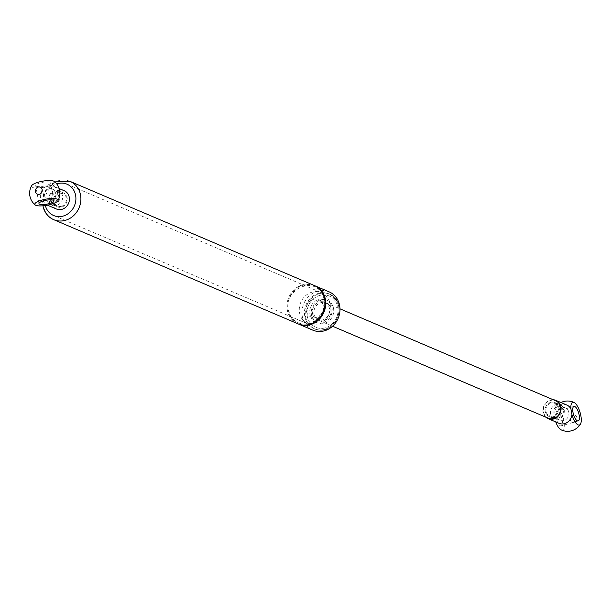 <?xml version="1.0" encoding="UTF-8"?>
<svg xmlns="http://www.w3.org/2000/svg" width="611" height="611" viewBox="0 0 611 611"><rect width="100%" height="100%" fill="white"/><g stroke="black" fill="none" stroke-linecap="round" stroke-linejoin="round"><path stroke-width="0.46" stroke-dasharray="3.06 2.29" d="M568.826 412.333A6.752 6.057 -66.9 0 0 565.419 407.896A6.752 6.057 -66.9 0 0 557.201 411.73A6.752 6.057 -66.9 0 0 560.119 420.315A6.752 6.057 -66.9 0 0 566.55 419.024A6.752 6.057 -66.9 0 0 568.826 412.333M558.057 407.743A6.752 6.057 113.1 0 1 555.781 414.434A6.752 6.057 113.1 0 1 549.358 415.724A6.752 6.057 113.1 0 1 546.433 407.14A6.752 6.057 113.1 0 1 554.651 403.306A6.752 6.057 113.1 0 1 558.057 407.743M574.187 422.262A3.758 3.368 -66.9 0 0 576.12 416.06A3.758 3.368 -66.9 0 0 570.292 417.771A3.758 3.368 -66.9 0 0 574.187 422.262M571.949 414.571A11.815 4.201 -106.3 0 1 570.895 408.82M561.02 429.8A11.815 4.201 73.7 0 0 563.121 417.458A11.815 4.201 73.7 0 0 554.696 408.194A11.815 4.201 73.7 0 0 553.917 413.784A11.815 4.201 73.7 0 0 554.971 419.536A11.815 4.201 73.7 0 0 555.743 421.911M566.832 405.04A9.936 8.913 113.1 0 0 553.917 413.784L554.971 419.536A9.936 8.913 113.1 0 0 559.034 423.316M553.215 399.747A9.936 8.913 -66.9 0 0 543.095 412.127A9.936 8.913 -66.9 0 0 545.791 417.153M557.774 411.455A7.569 2.688 73.7 0 0 556.965 411.379A7.569 2.688 73.7 0 0 556.506 419.398A7.569 2.688 73.7 0 0 561.211 425.905A7.569 2.688 73.7 0 0 561.944 418.917A7.569 2.688 73.7 0 0 557.774 411.455M50.064 199.82A5.675 5.094 113.1 0 1 55.929 192.014A5.675 5.094 113.1 0 1 58.893 200.874A5.675 5.094 113.1 0 1 50.064 199.82M49.201 200.904A7.569 6.79 -66.9 0 0 52.76 204.861A7.569 6.79 -66.9 0 0 61.978 200.561A7.569 6.79 -66.9 0 0 58.702 190.938A7.569 6.79 -66.9 0 0 51.11 192.755A7.569 6.79 -66.9 0 0 49.201 200.904M53.814 202.867A7.569 6.79 113.1 0 1 55.723 194.726A7.569 6.79 113.1 0 1 63.315 192.9A7.569 6.79 113.1 0 1 66.591 202.531A7.569 6.79 113.1 0 1 57.373 206.824A7.569 6.79 113.1 0 1 53.814 202.867M297.817 323.754A20.812 18.674 113.1 0 1 288.033 312.87A20.812 18.674 113.1 0 1 293.272 290.477A20.812 18.674 113.1 0 1 314.146 285.459M298.206 323.914A20.812 18.674 113.1 0 1 288.797 313.199A20.812 18.674 113.1 0 1 293.883 290.973A20.812 18.674 113.1 0 1 314.528 285.635M312.809 330.146A20.812 18.674 113.1 0 1 303.018 319.263A20.812 18.674 113.1 0 1 308.265 296.87A20.812 18.674 113.1 0 1 329.138 291.852M306.195 319.163A18.926 16.978 113.1 0 1 310.961 298.81A18.926 16.978 113.1 0 1 329.932 294.25A18.926 16.978 113.1 0 1 338.127 318.316A18.926 16.978 113.1 0 1 315.093 329.062A18.926 16.978 113.1 0 1 306.195 319.163M45.329 205.525A17.032 15.275 113.1 0 1 55.211 184.514A17.032 15.275 113.1 0 1 56.708 183.911M327.649 327.007A17.032 15.275 -66.9 0 0 338.051 311.243A17.032 15.275 -66.9 0 0 329.192 295.991A17.032 15.275 -66.9 0 0 308.456 305.668A17.032 15.275 -66.9 0 0 315.834 327.32A17.032 15.275 -66.9 0 0 327.649 327.007M561.83 405.742A7.569 6.79 113.1 0 1 563.205 415.335A7.569 6.79 113.1 0 1 554.421 418.772A7.569 6.79 113.1 0 1 551.137 409.149A7.569 6.79 113.1 0 1 560.356 404.849A7.569 6.79 113.1 0 1 561.83 405.742M561.486 407.583A5.675 5.094 -66.9 0 0 553.047 411.608A5.675 5.094 -66.9 0 0 559.936 417.229A5.675 5.094 -66.9 0 0 561.486 407.583M556.445 403.443A7.569 6.79 -66.9 0 0 554.971 402.557A7.569 6.79 -66.9 0 0 545.76 406.857A7.569 6.79 -66.9 0 0 549.037 416.481A7.569 6.79 -66.9 0 0 557.828 413.036A7.569 6.79 -66.9 0 0 556.445 403.443M328.061 304.064A9.463 8.485 113.1 0 1 329.787 316.063A9.463 8.485 113.1 0 1 318.805 320.363A9.463 8.485 113.1 0 1 314.703 308.326A9.463 8.485 113.1 0 1 326.221 302.957A9.463 8.485 113.1 0 1 328.061 304.064M548.296 418.222A9.463 8.485 113.1 0 1 544.195 406.185A9.463 8.485 113.1 0 1 555.72 400.816M50.751 201.683A6.752 6.057 113.1 0 1 46.932 201.485A6.752 6.057 113.1 0 1 44.015 192.9A6.752 6.057 113.1 0 1 52.225 189.066A6.752 6.057 113.1 0 1 55.7 195.589A6.752 6.057 113.1 0 1 50.751 201.683M61.52 206.274A6.752 6.057 -66.9 0 0 66.462 200.179A6.752 6.057 -66.9 0 0 62.994 193.656A6.752 6.057 -66.9 0 0 54.776 197.49A6.752 6.057 -66.9 0 0 57.694 206.075A6.752 6.057 -66.9 0 0 61.52 206.274M31.665 185.66A11.815 3.093 169.6 0 0 45.054 187.019A11.815 3.093 169.6 0 0 50.492 185.431A11.815 3.093 169.6 0 0 54.356 181.505M47.444 205.166L45.52 204.341A9.936 8.913 -66.9 0 1 40.341 196.253A9.936 8.913 -66.9 0 1 45.054 187.019L50.492 185.431A9.936 8.913 -66.9 0 1 53.317 186.065A9.936 8.913 -66.9 0 1 58.488 194.161A9.936 8.913 -66.9 0 1 53.776 203.394M45.52 204.341A9.936 8.913 -66.9 0 0 48.345 204.983M56.449 209A9.936 8.913 113.1 0 1 51.339 199.4A9.936 8.913 113.1 0 1 58.618 190.433A9.936 8.913 113.1 0 1 64.239 190.724M36.339 186.233A7.569 1.986 169.6 0 0 44.878 185.904A7.569 1.986 169.6 0 0 50.576 182.88A7.569 1.986 169.6 0 0 42.77 182.292A7.569 1.986 169.6 0 0 35.682 185.607A7.569 1.986 169.6 0 0 36.339 186.233M307.822 318.415A17.032 15.275 113.1 0 1 312.114 300.093A17.032 15.275 113.1 0 1 329.192 295.991A17.032 15.275 113.1 0 1 336.569 317.651A17.032 15.275 113.1 0 1 315.834 327.32A17.032 15.275 113.1 0 1 307.822 318.415M300.138 315.139A17.032 15.275 113.1 0 1 304.423 296.816A17.032 15.275 113.1 0 1 321.501 292.715A17.032 15.275 113.1 0 1 328.878 314.375A17.032 15.275 113.1 0 1 308.143 324.044A17.032 15.275 113.1 0 1 300.138 315.139M311.9 316.536A12.296 11.036 113.1 0 1 315.001 303.308A12.296 11.036 113.1 0 1 327.336 300.345A12.296 11.036 113.1 0 1 332.659 315.986A12.296 11.036 113.1 0 1 317.689 322.975A12.296 11.036 113.1 0 1 311.9 316.536M310.365 315.879A12.296 11.036 113.1 0 1 313.466 302.651A12.296 11.036 113.1 0 1 325.8 299.688A12.296 11.036 113.1 0 1 331.124 315.329A12.296 11.036 113.1 0 1 316.147 322.318A12.296 11.036 113.1 0 1 310.365 315.879M312.817 314.757A9.463 8.485 113.1 0 1 315.2 304.576A9.463 8.485 113.1 0 1 324.685 302.3A9.463 8.485 113.1 0 1 328.779 314.329A9.463 8.485 113.1 0 1 317.262 319.706A9.463 8.485 113.1 0 1 312.817 314.757M306.661 312.137A9.463 8.485 113.1 0 1 309.044 301.956A9.463 8.485 113.1 0 1 318.537 299.673A9.463 8.485 113.1 0 1 322.631 311.709A9.463 8.485 113.1 0 1 311.114 317.078A9.463 8.485 113.1 0 1 306.661 312.137M305.424 318.835A18.926 16.978 -66.9 0 0 314.321 328.733A18.926 16.978 -66.9 0 0 337.356 317.987A18.926 16.978 -66.9 0 0 329.169 293.922A18.926 16.978 -66.9 0 0 310.189 298.481A18.926 16.978 -66.9 0 0 305.424 318.835M70.044 181.375A20.812 18.674 -66.9 0 0 49.178 186.386A20.812 18.674 -66.9 0 0 43.931 208.779M565.419 407.896L554.651 403.306M560.119 420.315L549.358 415.724M573.935 406.407L556.965 411.379M578.189 420.941L561.211 425.905M560.967 402.534A15.138 15.138 0 0 0 554.696 408.194M52.76 204.861L57.373 206.824M58.702 190.938L63.315 192.9M289.309 312.733C280.082 291.012 316.009 272.391 323.746 297.878C326.007 309.983 321.149 318.614 309.181 323.769C296.411 326.129 290.088 316.941 289.309 312.733M315.093 329.062L314.321 328.733C329.558 336.921 352.157 308.784 329.169 293.922L329.932 294.25M54.814 181.895L44.909 191.831L42.907 205.8M53.669 215.53L308.143 324.044M67.027 184.201L321.501 292.715M549.037 416.481L554.421 418.772M554.971 402.557L560.356 404.849M318.805 320.363L332.56 326.228M326.221 302.957L339.983 308.822M46.932 201.485L57.694 206.075M52.225 189.066L62.994 193.656M59.183 188.57L53.317 186.065M53.867 200.843L50.576 182.88M38.974 203.57L35.682 185.607M316.147 322.318L317.689 322.975M325.8 299.688L327.336 300.345M311.114 317.078L317.262 319.706M318.537 299.673L324.685 302.3"/><path stroke-width="0.92" d="M571.949 414.571L570.895 408.82A11.815 4.201 -106.3 0 1 574.126 402.512A11.815 4.201 -106.3 0 1 580.091 412.494A11.815 4.201 -106.3 0 1 580.45 424.118A11.815 4.201 -106.3 0 1 571.949 414.571A9.936 8.913 113.1 0 1 559.034 423.316L548.105 418.657A9.936 8.913 -66.9 0 0 561.02 409.912A9.936 8.913 -66.9 0 0 555.903 400.381A9.936 8.913 -66.9 0 0 553.215 399.747M555.903 400.381L566.832 405.04A9.936 8.913 113.1 0 1 570.895 408.82M545.791 417.153A9.936 8.913 -66.9 0 0 548.105 418.657M579.136 414.984A7.569 2.688 -106.3 0 1 578.189 420.941A7.569 2.688 -106.3 0 1 573.477 414.426A7.569 2.688 -106.3 0 1 573.935 406.407A7.569 2.688 -106.3 0 1 574.745 406.491A7.569 2.688 -106.3 0 1 579.136 414.984M555.743 421.911A11.815 4.201 73.7 0 0 561.02 429.8A15.138 15.138 0 0 0 580.45 424.118M70.044 181.375L314.146 285.459A20.812 18.674 113.1 0 1 323.158 311.931A20.812 18.674 113.1 0 1 297.817 323.754L53.715 219.67A20.812 18.674 -66.9 0 0 79.063 207.847A20.812 18.674 -66.9 0 0 70.044 181.375L54.814 181.895M314.528 285.635A20.812 18.674 113.1 0 1 314.917 285.788A20.812 18.674 113.1 0 1 323.929 312.259A20.812 18.674 113.1 0 1 298.588 324.082A20.812 18.674 113.1 0 1 298.206 323.914M314.917 285.788L329.138 291.852A20.812 18.674 113.1 0 1 338.15 318.323A20.812 18.674 113.1 0 1 312.809 330.146L298.588 324.082M56.708 183.911A17.032 15.275 113.1 0 1 67.027 184.201A17.032 15.275 113.1 0 1 75.886 199.453A17.032 15.275 113.1 0 1 65.484 215.217A17.032 15.275 113.1 0 1 53.669 215.53A17.032 15.275 113.1 0 1 45.657 206.625A17.032 15.275 113.1 0 1 45.329 205.525M339.983 308.822L555.72 400.816A9.463 8.485 113.1 0 1 557.553 401.923A9.463 8.485 113.1 0 1 559.279 413.922A9.463 8.485 113.1 0 1 548.296 418.222L332.56 326.228M42.19 189.7A3.758 3.368 113.1 0 1 37.699 194.267A3.758 3.368 113.1 0 1 36.568 188.089A3.758 3.368 113.1 0 1 42.19 189.7M53.776 203.394A11.815 3.093 -10.4 0 1 48.345 204.983A11.815 3.093 -10.4 0 1 35.194 204.945A11.815 3.093 -10.4 0 1 45.863 199.163A11.815 3.093 -10.4 0 1 57.885 200.79A11.815 3.093 -10.4 0 1 53.776 203.394L48.345 204.983M59.183 188.57L64.239 190.724A9.936 8.913 113.1 0 1 69.417 198.819A9.936 8.913 113.1 0 1 64.705 208.053A9.936 8.913 113.1 0 1 56.449 209L47.444 205.166M43.343 200.897A7.569 1.986 -10.4 0 1 53.867 200.843A7.569 1.986 -10.4 0 1 48.17 203.868A7.569 1.986 -10.4 0 1 39.631 204.196A7.569 1.986 -10.4 0 1 38.974 203.57A7.569 1.986 -10.4 0 1 43.343 200.897M57.885 200.79A15.138 15.138 0 0 0 54.356 181.505A11.815 3.093 169.6 0 0 42.571 181.2A11.815 3.093 169.6 0 0 31.665 185.66A15.138 15.138 0 0 0 35.201 204.952M43.931 208.779A20.812 18.674 -66.9 0 0 53.715 219.67C48.811 217.463 45.443 213.735 43.602 208.481L42.907 205.8M574.126 402.512A15.138 15.138 0 0 0 560.967 402.534"/></g></svg>
